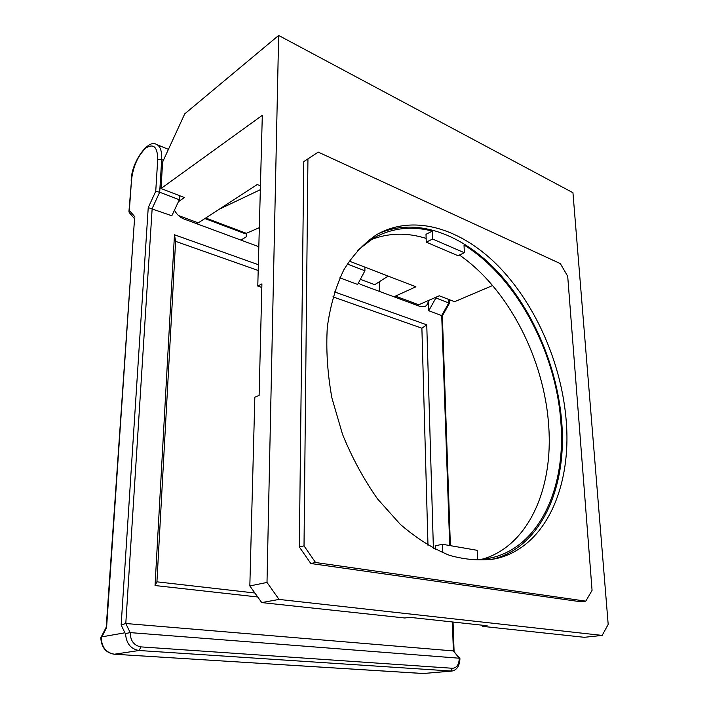 <?xml version="1.0" encoding="UTF-8"?>
<svg xmlns="http://www.w3.org/2000/svg" width="709" height="709" viewBox="0 0 709 709"><rect width="100%" height="100%" fill="white"/><g stroke="black" fill="none" stroke-linecap="round" stroke-linejoin="round"><path stroke-width="1.06" d="M310.826 563.513L580.99 601.799L585.785 601.152L592.068 590.367L567.705 276.262L560.332 263.606L318.226 152.107L303.789 161.59L299.331 546.967L310.826 563.513L315.54 562.503L585.785 601.152M318.226 152.107L303.789 161.59M279.054 599.424L267.001 582.435L278.646 35.45L572.952 192.724L608.189 624.407L602.154 635.415L279.054 599.424L261.736 602.588L249.834 585.935L254.832 397.182L259.113 395.409L261.913 283.875L257.784 286.09L262.303 115.328L161.014 188.523L162.627 161.989L184.748 113.839L278.646 35.45M299.331 546.967L304.019 545.868L315.54 562.503M307.936 158.922L304.019 545.868M267.001 582.435L249.834 585.935M602.154 635.415L584.349 637.302L482.421 626.339L487.154 625.737L409.589 617.317L404.874 617.991L261.736 602.588M492.595 285.532L454.584 301.706L439.252 295.795L418.727 304.764L395.427 296.114L415.899 286.791L349.147 261.054M566.261 421.376C561.909 365.215 536.89 306.74 500.075 267.905C463.296 229.459 414.916 213.063 376.896 234.511C364.222 242.974 353.233 254.682 343.936 269.642C335.862 286.339 330.314 305.499 327.31 327.133C325.936 349.829 327.469 373.448 331.918 397.988L342.482 434.218C352.054 457.748 363.761 479.337 377.596 498.985L400.222 524.279C416.396 538.246 432.862 548.615 449.612 555.377C466.15 560.004 481.854 561.041 496.717 558.497C545.957 546.807 571.578 486.25 566.261 421.376M161.014 188.523L184.411 197.545L178.429 201.684M260.433 185.838L257.27 184.526L198.236 222.874L178.482 215.536M261.825 287.473L257.784 286.09M459.423 255.027C508.495 288.918 544.415 359.303 548.695 425.896C553.419 488.173 528.692 546.382 481.508 559.472M370.63 239.828C388.337 232.836 406.833 232.357 426.136 238.401M482.421 626.339L482.368 625.223M490.522 559.702L491.931 559.383C541.215 547.694 566.978 487.322 561.767 422.661C557.602 367.9 533.655 310.923 498.143 272.283C462.64 234.023 415.731 216.218 377.525 234.147M417.158 305.375L418.727 304.764M379.306 281.757L379.439 291.399M393.858 296.743L395.427 296.114M196.765 223.743L198.236 222.874M464.351 252.732L457.987 255.701L426.251 242.159L432.596 239.03L464.351 252.732L464.023 245.004C516.533 277.379 556.122 352.001 560.881 422.387C566.021 486.427 540.515 546.143 491.798 557.761L477.609 559.738L477.201 550.326L442.54 544.29L435.468 545.753L435.583 549.457M357.336 250.543L373.554 238.047C391.847 227.97 411.442 225.666 432.339 231.125L426.012 234.289L426.251 242.159M432.596 239.03L432.339 231.125M442.815 552.79L442.54 544.29M244.268 233.376L246.307 233.314L259.326 227.686M219.125 209.306L260.336 189.693M388.142 276.093L374.707 284.699L360.367 279.328M140.985 646.892C134.001 645.589 130.403 640.83 130.19 632.614L125.794 623.512L453.379 650.924L459.237 658.209C459.06 664.563 456.809 667.922 452.502 668.277L140.985 646.892L139.088 650.507L451.89 671.077C456.897 670.049 459.583 665.937 459.946 658.714L459.237 658.209L130.19 632.614L125.546 633.536L124.89 632.8L101.901 636.85L106.572 627.687L134.577 218.212M435.875 297.266L435.902 297.931L449.444 303.266L442.354 315.868M205.716 218.017L246.307 233.314L246.174 236.903L241.672 239.598L241.654 240.369M427.988 545.327L421.89 328.214L332.946 296.849M258.191 270.483L175.602 241.352L156.928 581.832L254.894 593.016M347.233 264.005L364.922 270.767L357.637 284.442L339.841 277.866M364.887 267.125L364.922 270.767M121.15 624.957L125.794 623.512L152.16 208.517L159.685 192.236L179.333 199.761L171.817 215.784L148.234 207.604L121.15 624.957L124.89 632.8M179.554 195.666L179.333 199.761M101.901 636.85L100.811 637.772L106.217 627.19L106.572 627.687M452.369 621.961L453.379 650.924L459.849 658.422M442.345 315.895L428.768 310.728L428.458 300.51M428.768 310.728L435.902 297.931M334.453 291.886L426.756 324.837L421.89 328.214M426.756 324.837L433.394 548.332M156.928 581.832L155.049 585.537L174.467 234.776L258.342 264.714M257.73 596.987L155.049 585.537M175.602 241.352L174.467 234.776M135.002 216.998L129.348 210.431L128.949 211.379L129.534 212.913M131.165 180.405L131.174 180.246C131.608 161.351 148.606 139.061 156.095 144.264C160.172 145.753 162.042 150.875 161.679 159.631L159.685 192.236L155.732 191.333L148.234 207.604M428.369 300.545C428.068 303.541 426.915 305.544 424.921 306.572L420.499 306.607L360.385 284.344L358.524 282.785M258.82 246.723L183.906 218.975C179.882 217.371 176.736 214.437 174.458 210.156M452.502 668.277L450.711 671.113L423.326 673.532L114.433 654.212L139.088 650.507C130.686 649.045 126.175 643.382 125.546 633.536M448.691 299.437L448.815 302.876L441.716 315.514L449.719 545.54M129.348 210.431L131.537 179.714C133.239 166.092 138.016 155.537 145.877 148.057C153.693 143.156 157.637 147.064 157.708 159.773L161.679 159.631L163.398 160.323M101.21 637.79C101.759 647.335 106.164 652.812 114.433 654.212L114.087 654.185M451.376 671.122L422.954 673.515M128.949 211.379L131.537 179.714M157.708 159.773L155.732 191.333M491.931 559.383L496.717 558.497M484.238 559.162L491.798 557.761M204.883 218.558L244.57 233.491M168.423 149.377L157.15 144.707M424.035 673.541L114.246 654.221C105.863 652.874 101.378 647.414 100.811 637.825M449.311 299.677L449.444 303.222M442.354 315.886L450.392 545.655M453.06 622.041L454.079 651.261M134.542 218.744L129.189 212.514M134.595 217.964L106.208 627.261"/></g></svg>
